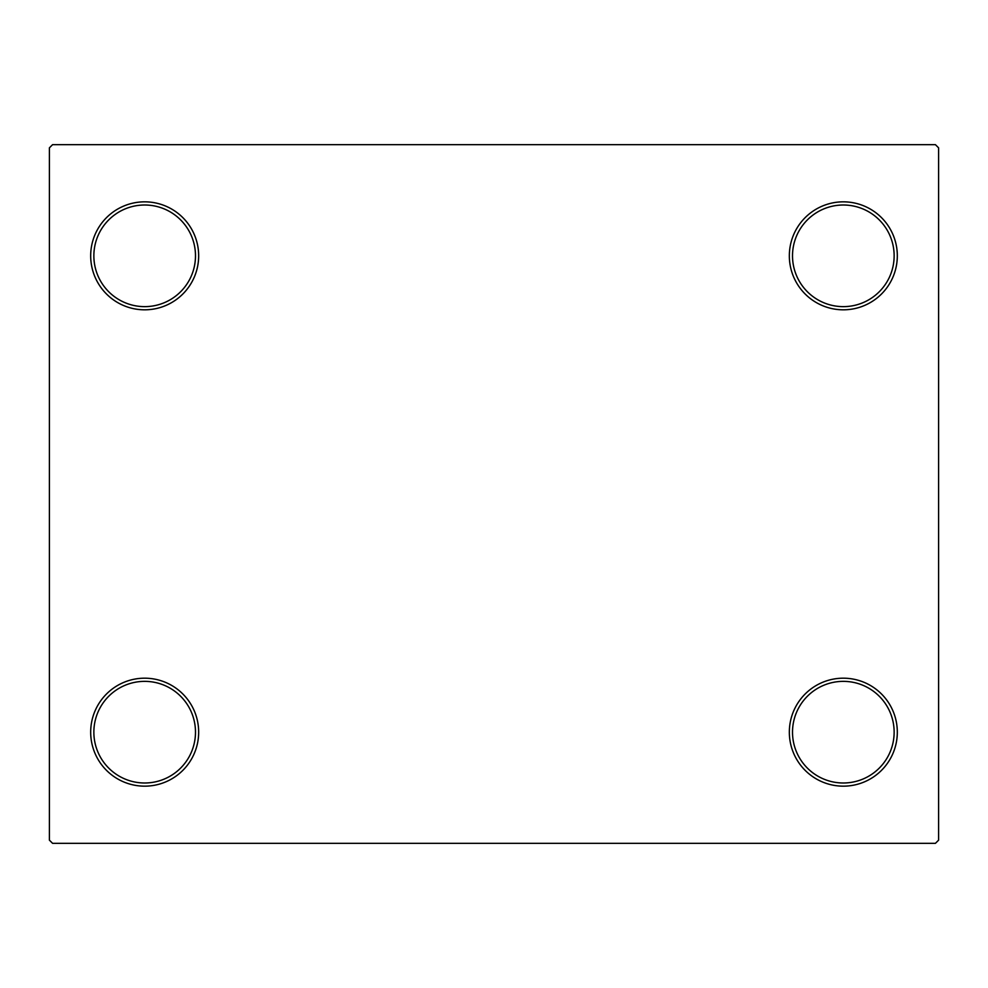 <?xml version="1.0" encoding="UTF-8"?>
<svg xmlns="http://www.w3.org/2000/svg" width="988" height="988" viewBox="0 0 988 988"><rect width="100%" height="100%" fill="white"/><g stroke="black" fill="none" stroke-linecap="round" stroke-linejoin="round"><path stroke-width="1.48" d="M789.338 732.182A53.982 53.982 0 0 0 843.332 786.164A53.982 53.982 0 0 0 897.314 732.182A53.982 53.982 0 0 0 843.332 678.188A53.982 53.982 0 0 0 789.338 732.182M894.14 732.182A50.808 50.808 0 0 1 843.332 782.99A50.808 50.808 0 0 1 792.512 732.182A50.808 50.808 0 0 1 843.332 681.362A50.808 50.808 0 0 1 894.14 732.182M789.338 255.818A53.982 53.982 0 0 0 843.332 309.812A53.982 53.982 0 0 0 897.314 255.818A53.982 53.982 0 0 0 843.332 201.836A53.982 53.982 0 0 0 789.338 255.818M894.14 255.818A50.808 50.808 0 0 1 843.332 306.638A50.808 50.808 0 0 1 792.512 255.818A50.808 50.808 0 0 1 843.332 205.01A50.808 50.808 0 0 1 894.14 255.818M90.686 255.818A53.982 53.982 0 0 0 144.668 309.812A53.982 53.982 0 0 0 198.662 255.818A53.982 53.982 0 0 0 144.668 201.836A53.982 53.982 0 0 0 90.686 255.818M195.488 255.818A50.808 50.808 0 0 1 144.668 306.638A50.808 50.808 0 0 1 93.86 255.818A50.808 50.808 0 0 1 144.668 205.01A50.808 50.808 0 0 1 195.488 255.818M90.686 732.182A53.982 53.982 0 0 0 144.668 786.164A53.982 53.982 0 0 0 198.662 732.182A53.982 53.982 0 0 0 144.668 678.188A53.982 53.982 0 0 0 90.686 732.182M195.488 732.182A50.808 50.808 0 0 1 144.668 782.99A50.808 50.808 0 0 1 93.86 732.182A50.808 50.808 0 0 1 144.668 681.362A50.808 50.808 0 0 1 195.488 732.182M935.426 144.668L52.574 144.668L49.4 147.842L49.4 840.158L52.574 843.332L935.426 843.332L938.6 840.158L938.6 147.842L935.426 144.668"/></g></svg>
